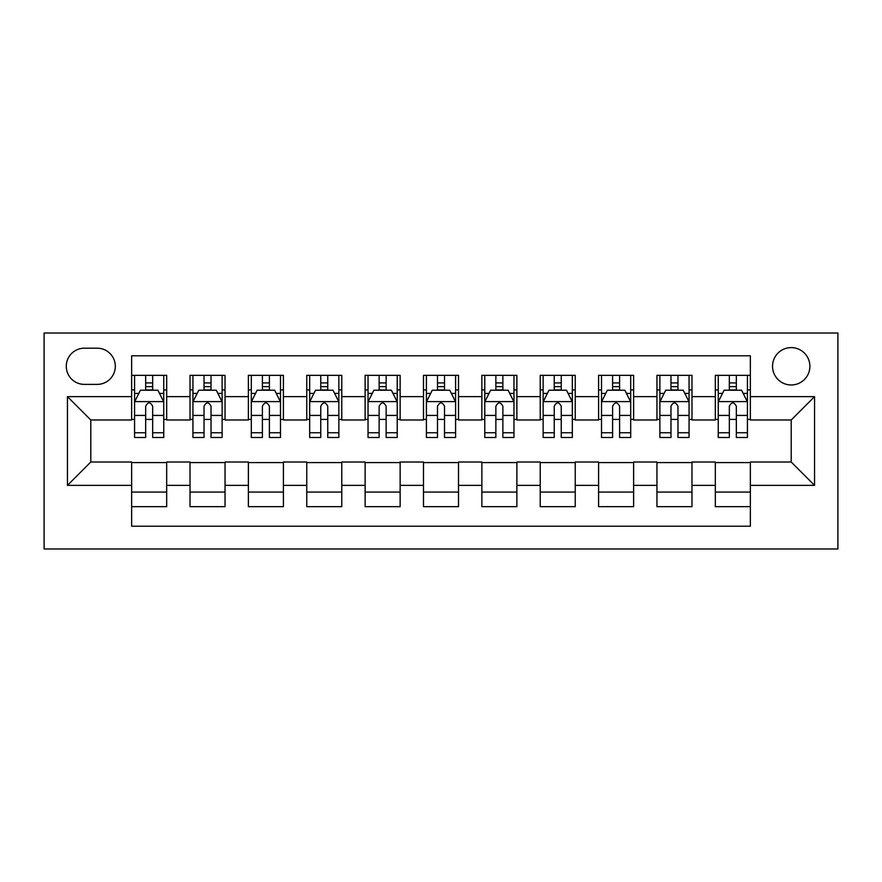 <?xml version="1.0" encoding="UTF-8"?>
<svg xmlns="http://www.w3.org/2000/svg" width="882" height="882" viewBox="0 0 882 882"><rect width="100%" height="100%" fill="white"/><g stroke="black" fill="none" stroke-linecap="round" stroke-linejoin="round"><path stroke-width="1.32" d="M791.209 347.607A18.676 18.676 0 0 0 772.533 366.295A18.676 18.676 0 0 0 791.209 384.971A18.676 18.676 0 0 0 809.885 366.295A18.676 18.676 0 0 0 791.209 347.607M44.1 548.979L837.9 548.979L837.9 333.021L44.1 333.021L44.1 548.979M750.35 375.335L715.324 375.335L715.324 396.635L691.984 396.635L691.984 419.986L715.324 419.986L715.324 396.635M691.984 396.635L691.984 375.335L656.958 375.335L656.958 396.635L633.618 396.635L633.618 419.986L656.958 419.986L656.958 396.635M633.618 396.635L633.618 375.335L598.591 375.335L598.591 396.635L575.24 396.635L575.24 419.986L598.591 419.986L598.591 396.635M575.24 396.635L575.24 375.335L540.225 375.335L540.225 396.635L516.874 396.635L516.874 419.986L540.225 419.986L540.225 396.635M516.874 396.635L516.874 375.335L481.859 375.335L481.859 396.635L458.508 396.635L458.508 419.986L481.859 419.986L481.859 396.635M458.508 396.635L458.508 375.335L423.492 375.335L423.492 396.635L400.141 396.635L400.141 419.986L423.492 419.986L423.492 396.635M400.141 396.635L400.141 375.335L365.126 375.335L365.126 396.635L341.775 396.635L341.775 419.986L365.126 419.986L365.126 396.635M341.775 396.635L341.775 375.335L306.76 375.335L306.76 396.635L283.409 396.635L283.409 419.986L306.76 419.986L306.76 396.635M283.409 396.635L283.409 375.335L248.382 375.335L248.382 396.635L225.042 396.635L225.042 419.986L248.382 419.986L248.382 396.635M225.042 396.635L225.042 375.335L190.016 375.335L190.016 419.986L166.676 419.986L166.676 375.335L131.65 375.335M131.65 506.665L166.676 506.665L166.676 462.014L190.016 462.014L190.016 506.665L225.042 506.665L225.042 462.014L248.382 462.014L248.382 485.365L225.042 485.365M248.382 485.365L248.382 506.665L283.409 506.665L283.409 462.014L306.76 462.014L306.76 485.365L283.409 485.365M306.76 485.365L306.76 506.665L341.775 506.665L341.775 462.014L365.126 462.014L365.126 485.365L341.775 485.365M365.126 485.365L365.126 506.665L400.141 506.665L400.141 462.014L423.492 462.014L423.492 485.365L400.141 485.365M423.492 485.365L423.492 506.665L458.508 506.665L458.508 462.014L481.859 462.014L481.859 485.365L458.508 485.365M481.859 485.365L481.859 506.665L516.874 506.665L516.874 462.014L540.225 462.014L540.225 485.365L516.874 485.365M540.225 485.365L540.225 506.665L575.24 506.665L575.24 462.014L598.591 462.014L598.591 485.365L575.24 485.365M598.591 485.365L598.591 506.665L633.618 506.665L633.618 462.014L656.958 462.014L656.958 485.365L633.618 485.365M656.958 485.365L656.958 506.665L691.984 506.665L691.984 462.014L715.324 462.014L715.324 485.365L691.984 485.365M84.374 384.387L97.218 384.387A18.092 18.092 0 0 0 115.31 366.295A18.092 18.092 0 0 0 97.218 348.192L84.374 348.192A18.092 18.092 0 0 0 66.282 366.295A18.092 18.092 0 0 0 84.374 384.387M750.35 396.635L750.35 355.788L131.65 355.788L131.65 419.986L90.791 419.986L90.791 462.014L131.65 462.014L131.65 526.212L750.35 526.212L750.35 462.014L791.209 462.014L791.209 419.986L750.35 419.986L750.35 396.635L814.549 396.635L814.549 485.365L750.35 485.365M131.65 485.365L67.451 485.365L67.451 396.635L131.65 396.635M715.324 485.365L715.324 506.665L750.35 506.665M131.65 389.932L134.571 389.932M145.662 389.932L152.663 389.932M163.754 389.932L166.676 389.932M131.65 419.402L134.571 419.402M145.662 419.402L152.663 419.402M163.754 419.402L166.676 419.402M131.65 462.598L166.676 462.598M131.65 492.068L166.676 492.068M190.016 419.402L192.938 419.402M204.029 419.402L211.03 419.402M222.121 419.402L225.042 419.402M190.016 389.932L192.938 389.932M204.029 389.932L211.03 389.932M222.121 389.932L225.042 389.932M190.016 462.598L225.042 462.598M190.016 492.068L225.042 492.068M248.382 462.598L283.409 462.598M248.382 492.068L283.409 492.068M248.382 389.932L251.304 389.932M262.395 389.932L269.396 389.932M280.487 389.932L283.409 389.932M248.382 419.402L251.304 419.402M262.395 419.402L269.396 419.402M280.487 419.402L283.409 419.402M306.76 462.598L341.775 462.598M306.76 492.068L341.775 492.068M306.76 389.932L309.67 389.932M320.761 389.932L327.762 389.932M338.853 389.932L341.775 389.932M306.76 419.402L309.67 419.402M320.761 419.402L327.762 419.402M338.853 419.402L341.775 419.402M365.126 462.598L400.141 462.598M365.126 492.068L400.141 492.068M365.126 389.932L368.037 389.932M379.128 389.932L386.14 389.932M397.22 389.932L400.141 389.932M365.126 419.402L368.037 419.402M379.128 419.402L386.14 419.402M397.22 419.402L400.141 419.402M423.492 462.598L458.508 462.598M423.492 492.068L458.508 492.068M423.492 389.932L426.403 389.932M437.494 389.932L444.506 389.932M455.597 389.932L458.508 389.932M423.492 419.402L426.403 419.402M437.494 419.402L444.506 419.402M455.597 419.402L458.508 419.402M481.859 462.598L516.874 462.598M481.859 492.068L516.874 492.068M481.859 389.932L484.78 389.932M495.86 389.932L502.872 389.932M513.963 389.932L516.874 389.932M481.859 419.402L484.78 419.402M495.86 419.402L502.872 419.402M513.963 419.402L516.874 419.402M540.225 462.598L575.24 462.598M540.225 492.068L575.24 492.068M540.225 389.932L543.147 389.932M554.238 389.932L561.239 389.932M572.33 389.932L575.24 389.932M540.225 419.402L543.147 419.402M554.238 419.402L561.239 419.402M572.33 419.402L575.24 419.402M598.591 462.598L633.618 462.598M598.591 492.068L633.618 492.068M598.591 389.932L601.513 389.932M612.604 389.932L619.605 389.932M630.696 389.932L633.618 389.932M598.591 419.402L601.513 419.402M612.604 419.402L619.605 419.402M630.696 419.402L633.618 419.402M656.958 462.598L691.984 462.598M656.958 492.068L691.984 492.068M656.958 389.932L659.879 389.932M670.97 389.932L677.971 389.932M689.062 389.932L691.984 389.932M656.958 419.402L659.879 419.402M670.97 419.402L677.971 419.402M689.062 419.402L691.984 419.402M715.324 462.598L750.35 462.598M715.324 492.068L750.35 492.068M715.324 389.932L718.246 389.932M729.337 389.932L736.338 389.932M747.429 389.932L750.35 389.932M715.324 419.402L718.246 419.402M729.337 419.402L736.338 419.402M747.429 419.402L750.35 419.402M90.791 419.986L67.451 396.635M90.791 462.014L67.451 485.365M814.549 396.635L791.209 419.986M814.549 485.365L791.209 462.014M152.663 382.92L145.662 382.92M163.754 432.742L152.663 432.742L152.663 437.494L163.754 437.494L163.754 401.894L157.922 390.219L140.403 390.219L134.571 401.894L134.571 437.494L145.662 437.494L145.662 432.742L134.571 432.742M134.571 401.894L134.571 375.335M163.754 401.894L163.754 375.335M145.662 390.219L145.662 375.335M152.663 375.335L152.663 390.219M152.663 432.742L152.663 406.271C150.337 401.773 148 401.773 145.662 406.271L145.662 432.742M211.03 382.92L204.029 382.92M222.121 432.742L211.03 432.742L211.03 437.494L222.121 437.494L222.121 401.894L216.288 390.219L198.77 390.219L192.938 401.894L192.938 437.494L204.029 437.494L204.029 432.742L192.938 432.742M192.938 401.894L192.938 375.335M222.121 401.894L222.121 375.335M204.029 390.219L204.029 375.335M211.03 375.335L211.03 390.219M211.03 432.742L211.03 406.271C208.703 401.773 206.366 401.773 204.029 406.271L204.029 432.742M269.396 382.92L262.395 382.92M280.487 432.742L269.396 432.742L269.396 437.494L280.487 437.494L280.487 401.894L274.655 390.219L257.147 390.219L251.304 401.894L251.304 437.494L262.395 437.494L262.395 432.742L251.304 432.742M251.304 401.894L251.304 375.335M280.487 401.894L280.487 375.335M262.395 390.219L262.395 375.335M269.396 375.335L269.396 390.219M269.396 432.742L269.396 406.271C267.07 401.773 264.732 401.773 262.395 406.271L262.395 432.742M327.762 382.92L320.761 382.92M338.853 432.742L327.762 432.742L327.762 437.494L338.853 437.494L338.853 401.894L333.021 390.219L315.513 390.219L309.67 401.894L309.67 437.494L320.761 437.494L320.761 432.742L309.67 432.742M309.67 401.894L309.67 375.335M338.853 401.894L338.853 375.335M320.761 390.219L320.761 375.335M327.762 375.335L327.762 390.219M327.762 432.742L327.762 406.271C325.436 401.773 323.099 401.773 320.761 406.271L320.761 432.742M386.14 382.92L379.128 382.92M397.22 432.742L386.14 432.742L386.14 437.494L397.22 437.494L397.22 401.894L391.387 390.219L373.88 390.219L368.037 401.894L368.037 437.494L379.128 437.494L379.128 432.742L368.037 432.742M368.037 401.894L368.037 375.335M397.22 401.894L397.22 375.335M379.128 390.219L379.128 375.335M386.14 375.335L386.14 390.219M386.14 432.742L386.14 406.271C383.802 401.773 381.465 401.773 379.128 406.271L379.128 432.742M444.506 382.92L437.494 382.92M455.597 432.742L444.506 432.742L444.506 437.494L455.597 437.494L455.597 401.894L449.754 390.219L432.246 390.219L426.403 401.894L426.403 437.494L437.494 437.494L437.494 432.742L426.403 432.742M426.403 401.894L426.403 375.335M455.597 401.894L455.597 375.335M437.494 390.219L437.494 375.335M444.506 375.335L444.506 390.219M444.506 432.742L444.506 406.271C442.169 401.773 439.831 401.773 437.494 406.271L437.494 432.742M502.872 382.92L495.86 382.92M513.963 432.742L502.872 432.742L502.872 437.494L513.963 437.494L513.963 401.894L508.12 390.219L490.613 390.219L484.78 401.894L484.78 437.494L495.86 437.494L495.86 432.742L484.78 432.742M484.78 401.894L484.78 375.335M513.963 401.894L513.963 375.335M495.86 390.219L495.86 375.335M502.872 375.335L502.872 390.219M502.872 432.742L502.872 406.271C500.535 401.773 498.209 401.773 495.86 406.271L495.86 432.742M561.239 382.92L554.238 382.92M572.33 432.742L561.239 432.742L561.239 437.494L572.33 437.494L572.33 401.894L566.487 390.219L548.979 390.219L543.147 401.894L543.147 437.494L554.238 437.494L554.238 432.742L543.147 432.742M543.147 401.894L543.147 375.335M572.33 401.894L572.33 375.335M554.238 390.219L554.238 375.335M561.239 375.335L561.239 390.219M561.239 432.742L561.239 406.271C558.901 401.773 556.575 401.773 554.238 406.271L554.238 432.742M619.605 382.92L612.604 382.92M630.696 432.742L619.605 432.742L619.605 437.494L630.696 437.494L630.696 401.894L624.853 390.219L607.345 390.219L601.513 401.894L601.513 437.494L612.604 437.494L612.604 432.742L601.513 432.742M601.513 401.894L601.513 375.335M630.696 401.894L630.696 375.335M612.604 390.219L612.604 375.335M619.605 375.335L619.605 390.219M619.605 432.742L619.605 406.271C617.279 401.773 614.941 401.773 612.604 406.271L612.604 432.742M677.971 382.92L670.97 382.92M689.062 432.742L677.971 432.742L677.971 437.494L689.062 437.494L689.062 401.894L683.23 390.219L665.712 390.219L659.879 401.894L659.879 437.494L670.97 437.494L670.97 432.742L659.879 432.742M659.879 401.894L659.879 375.335M689.062 401.894L689.062 375.335M670.97 390.219L670.97 375.335M677.971 375.335L677.971 390.219M677.971 432.742L677.971 406.271C675.645 401.773 673.308 401.773 670.97 406.271L670.97 432.742M736.338 382.92L729.337 382.92M747.429 432.742L736.338 432.742L736.338 437.494L747.429 437.494L747.429 401.894L741.597 390.219L724.078 390.219L718.246 401.894L718.246 437.494L729.337 437.494L729.337 432.742L718.246 432.742M718.246 401.894L718.246 375.335M747.429 401.894L747.429 375.335M729.337 390.219L729.337 375.335M736.338 375.335L736.338 390.219M736.338 432.742L736.338 406.271C734.011 401.773 731.674 401.773 729.337 406.271L729.337 432.742M190.016 485.365L166.676 485.365M190.016 396.635L166.676 396.635M163.611 401.597L134.714 401.597M134.571 393.427L138.805 393.427M159.521 393.427L163.754 393.427M145.662 415.422L134.571 415.422M163.754 415.422L152.663 415.422M152.663 386.636L145.662 386.636M221.977 401.597L193.081 401.597M192.938 393.427L197.171 393.427M217.887 393.427L222.121 393.427M204.029 415.422L192.938 415.422M222.121 415.422L211.03 415.422M211.03 386.636L204.029 386.636M280.344 401.597L251.447 401.597M251.304 393.427L255.537 393.427M276.253 393.427L280.487 393.427M262.395 415.422L251.304 415.422M280.487 415.422L269.396 415.422M269.396 386.636L262.395 386.636M338.71 401.597L309.814 401.597M309.67 393.427L313.904 393.427M334.631 393.427L338.853 393.427M320.761 415.422L309.67 415.422M338.853 415.422L327.762 415.422M327.762 386.636L320.761 386.636M397.076 401.597L368.191 401.597M368.037 393.427L372.27 393.427M392.997 393.427L397.22 393.427M379.128 415.422L368.037 415.422M397.22 415.422L386.14 415.422M386.14 386.636L379.128 386.636M455.443 401.597L426.557 401.597M426.403 393.427L430.637 393.427M451.363 393.427L455.597 393.427M437.494 415.422L426.403 415.422M455.597 415.422L444.506 415.422M444.506 386.636L437.494 386.636M513.809 401.597L484.924 401.597M484.78 393.427L489.003 393.427M509.73 393.427L513.963 393.427M495.86 415.422L484.78 415.422M513.963 415.422L502.872 415.422M502.872 386.636L495.86 386.636M572.186 401.597L543.29 401.597M543.147 393.427L547.369 393.427M568.096 393.427L572.33 393.427M554.238 415.422L543.147 415.422M572.33 415.422L561.239 415.422M561.239 386.636L554.238 386.636M630.553 401.597L601.656 401.597M601.513 393.427L605.747 393.427M626.463 393.427L630.696 393.427M612.604 415.422L601.513 415.422M630.696 415.422L619.605 415.422M619.605 386.636L612.604 386.636M688.919 401.597L660.023 401.597M659.879 393.427L664.113 393.427M684.829 393.427L689.062 393.427M670.97 415.422L659.879 415.422M689.062 415.422L677.971 415.422M677.971 386.636L670.97 386.636M747.286 401.597L718.389 401.597M718.246 393.427L722.479 393.427M743.195 393.427L747.429 393.427M729.337 415.422L718.246 415.422M747.429 415.422L736.338 415.422M736.338 386.636L729.337 386.636"/></g></svg>
